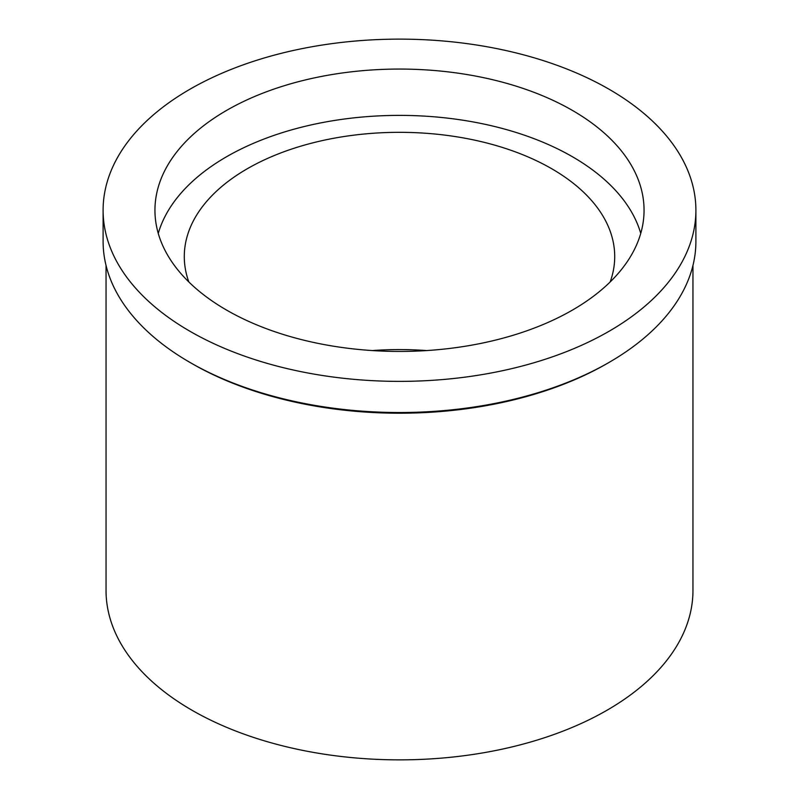 <?xml version="1.0" encoding="UTF-8"?>
<svg xmlns="http://www.w3.org/2000/svg" width="799" height="799" viewBox="0 0 799 799"><rect width="100%" height="100%" fill="white"/><g stroke="black" fill="none" stroke-linecap="round" stroke-linejoin="round"><path stroke-width="1.2" d="M226.576 110.412A244.554 141.193 0 0 0 154.946 210.247A244.554 141.193 0 0 0 305.917 340.694A244.554 141.193 0 0 0 572.424 310.092A244.554 141.193 0 0 0 644.054 210.247A244.554 141.193 0 0 0 493.083 79.81A244.554 141.193 0 0 0 226.576 110.412M158.262 233.408A244.554 141.193 180 0 1 226.576 156.734A244.554 141.193 180 0 1 474.177 122.127A244.554 141.193 180 0 1 640.738 233.408M610.166 281.957A215.211 124.245 0 0 0 614.711 256.579A215.211 124.245 0 0 0 481.857 141.783A215.211 124.245 0 0 0 247.33 168.719A215.211 124.245 0 0 0 184.289 256.579A215.211 124.245 0 0 0 188.834 281.957M372.354 350.571A215.211 124.245 180 0 1 426.646 350.571M106.037 265.418L106.037 590.441A293.463 169.428 0 0 0 287.201 746.965A293.463 169.428 0 0 0 607.01 710.241A293.463 169.428 0 0 0 692.963 590.441L692.963 265.418M607.02 363.595A293.463 169.428 180 0 1 607.01 363.595A293.463 169.428 180 0 1 191.99 363.595L189.912 362.396A296.399 171.126 0 0 0 609.088 362.406A296.399 171.126 0 0 0 609.088 362.396A296.399 171.126 0 0 0 695.899 241.398L695.899 210.247A296.399 171.126 180 0 1 609.088 331.255A296.399 171.126 180 0 1 286.072 368.349A296.399 171.126 180 0 1 103.101 210.247A296.399 171.126 180 0 1 189.912 89.248A296.399 171.126 180 0 1 512.928 52.155A296.399 171.126 180 0 1 695.899 210.247M607.01 363.595A293.463 169.428 180 0 1 607.01 363.605L609.088 362.396L607.01 363.605M103.101 210.247L103.101 241.398A296.399 171.126 0 0 0 189.912 362.396"/></g></svg>
